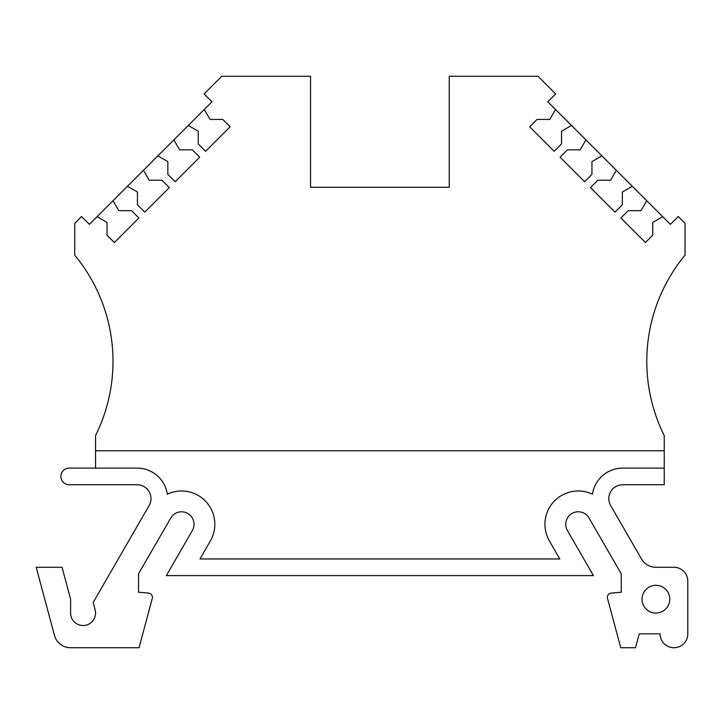 <?xml version="1.0" encoding="UTF-8"?>
<svg xmlns="http://www.w3.org/2000/svg" width="724" height="724" viewBox="0 0 724 724"><rect width="100%" height="100%" fill="white"/><g stroke="black" fill="none" stroke-linecap="round" stroke-linejoin="round"><path stroke-width="1.09" d="M95.559 468.102L95.559 450.762L664.225 450.762L664.225 435.513A166.439 166.439 0 0 1 685.022 255.201L685.022 223.3L678.252 216.53L670.406 224.377L662.704 216.666L652.749 222.413L652.749 235.164L645.401 242.522L620.875 217.996L628.233 210.648L640.984 210.648L646.731 200.693L632.296 186.267L622.35 192.014L622.35 204.756L614.993 212.114L590.476 187.597L597.834 180.24L610.585 180.24L616.323 170.294L601.897 155.859L591.951 161.606L591.951 174.357L584.594 181.715L560.077 157.189L567.426 149.841L580.177 149.841L585.924 139.886L571.489 125.46L561.543 131.207L561.543 143.949L554.186 151.307L529.669 126.79L537.027 119.433L549.778 119.433L555.516 109.487L547.815 101.785L555.661 93.939L538.004 76.282L449.242 76.282L449.242 187.245L310.542 187.245L310.542 76.282L221.779 76.282L204.123 93.939L211.969 101.785L204.258 109.487L210.005 119.433L222.757 119.433L230.114 126.79L205.589 151.307L198.24 143.949L198.24 131.207L188.285 125.46L204.258 109.487M565.743 524.276A12.48 12.48 0 0 1 589.037 518.031L621.228 573.788L621.228 592.241L611.174 593.119A4.172 4.172 0 0 0 607.499 598.359L620.73 647.718L635.536 647.718L639.256 633.844L660.062 633.844A13.874 13.874 0 0 0 673.926 647.718A13.874 13.874 0 0 0 687.8 633.844L687.8 581.146A13.874 13.874 0 0 0 673.926 567.272L655.899 567.272A16.643 16.643 0 0 1 641.482 558.955L610.658 505.551A13.874 13.874 0 0 1 622.667 484.745L664.225 484.745L664.225 468.102L622.667 468.102A30.517 30.517 0 0 0 592.476 494.193A33.286 33.286 0 0 0 549.398 540.919L559.806 558.955L199.978 558.955L210.385 540.919A33.286 33.286 0 0 0 167.307 494.193A30.517 30.517 0 0 0 137.117 468.102L69.205 468.102A8.326 8.326 0 0 0 60.888 476.428A8.326 8.326 0 0 0 69.205 484.745L137.117 484.745A13.874 13.874 0 0 1 149.126 505.551L93.17 602.477L95.134 609.816A12.48 12.48 0 0 1 84.708 625.418A12.48 12.48 0 0 1 70.59 613.047L70.59 599.173L62.047 567.272L36.2 567.272L54.454 635.382A16.643 16.643 0 0 0 70.527 647.718L139.053 647.718L152.275 598.359A4.172 4.172 0 0 0 148.61 593.119L138.555 592.241L138.555 573.788L170.746 518.031A12.48 12.48 0 0 1 187.797 513.47A12.48 12.48 0 0 1 192.367 530.52L166.339 575.598L593.436 575.598L567.417 530.52A12.48 12.48 0 0 1 565.743 524.276M669.772 599.173A13.874 13.874 0 0 1 655.899 613.047A13.874 13.874 0 0 1 642.034 599.173A13.874 13.874 0 0 1 655.899 585.3A13.874 13.874 0 0 1 669.772 599.173M95.559 450.762L95.559 435.513A166.439 166.439 0 0 0 74.753 255.201L74.753 223.3L81.531 216.53L89.378 224.377L97.079 216.666L107.025 222.413L107.025 235.164L114.383 242.522L138.899 217.996L131.551 210.648L118.799 210.648L113.053 200.693L127.478 186.267L137.433 192.014L137.433 204.756L144.791 212.114L169.307 187.597L161.95 180.24L149.198 180.24L143.461 170.294L157.886 155.859L167.832 161.606L167.832 174.357L175.19 181.715L199.706 157.189L192.349 149.841L179.606 149.841L173.86 139.886L188.285 125.46M127.478 186.267L143.461 170.294M157.886 155.859L173.86 139.886M555.516 109.487L571.489 125.46M585.924 139.886L601.897 155.859M616.323 170.294L632.296 186.267M646.731 200.693L662.704 216.666M664.225 450.762L664.225 468.102M97.079 216.666L113.053 200.693"/></g></svg>
